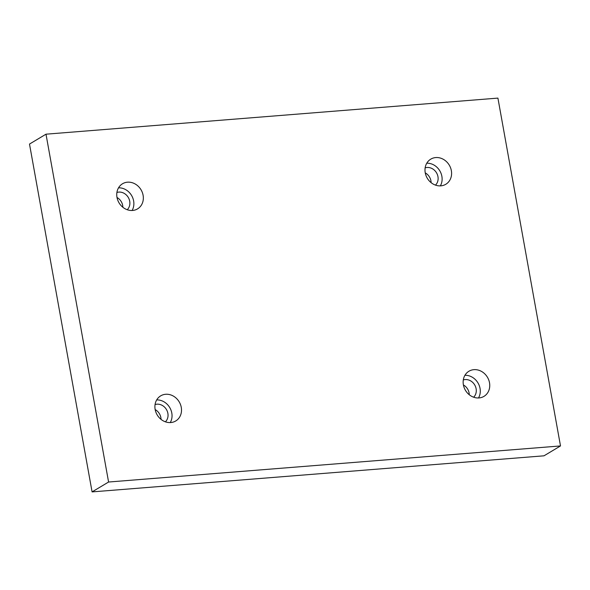<?xml version="1.0" encoding="UTF-8"?>
<svg xmlns="http://www.w3.org/2000/svg" width="590" height="590" viewBox="0 0 590 590"><rect width="100%" height="100%" fill="white"/><g stroke="black" fill="none" stroke-linecap="round" stroke-linejoin="round"><path stroke-width="0.89" d="M45.998 134.188L29.5 144.063L92.084 491.898L544.002 455.812L560.5 445.937L497.916 98.102L45.998 134.188L108.582 482.023L92.084 491.898M117.004 197.488A10.251 8.953 -120.9 0 1 122.86 207.267M425.25 172.87A10.251 8.953 -120.9 0 1 431.106 182.657M463.416 384.96A10.251 8.953 -120.9 0 1 469.271 394.747M155.17 409.578A10.251 8.953 -120.9 0 1 161.026 419.357M108.582 482.023L560.5 445.937M132.588 210.46A14.639 12.796 -120.9 0 1 117.771 200.209A14.639 12.796 -120.9 0 1 122.521 183.763A14.639 12.796 -120.9 0 1 141.017 189.751A14.639 12.796 -120.9 0 1 137.566 208.882A14.639 12.796 -120.9 0 1 132.588 210.46M440.833 185.85A14.639 12.796 -120.9 0 1 426.017 175.599A14.639 12.796 -120.9 0 1 430.766 159.145A14.639 12.796 -120.9 0 1 449.27 165.134A14.639 12.796 -120.9 0 1 445.811 184.272A14.639 12.796 -120.9 0 1 440.833 185.85M478.999 397.94A14.639 12.796 -120.9 0 1 464.175 387.689A14.639 12.796 -120.9 0 1 468.932 371.235A14.639 12.796 -120.9 0 1 487.428 377.231A14.639 12.796 -120.9 0 1 483.977 396.362A14.639 12.796 -120.9 0 1 478.999 397.94M170.753 422.551A14.639 12.796 -120.9 0 1 155.93 412.299A14.639 12.796 -120.9 0 1 160.686 395.853A14.639 12.796 -120.9 0 1 179.183 401.842A14.639 12.796 -120.9 0 1 175.724 420.98A14.639 12.796 -120.9 0 1 170.753 422.551M155.059 404.563A10.251 8.953 -120.9 0 1 166.417 409.482A10.251 8.953 -120.9 0 1 165.392 421.821M170.259 422.58A14.639 12.796 59.1 0 0 169.714 407.513A14.639 12.796 59.1 0 0 156.682 399.917M463.305 379.953A10.251 8.953 -120.9 0 1 474.662 384.872A10.251 8.953 -120.9 0 1 473.637 397.203M478.505 397.97A14.639 12.796 59.1 0 0 477.959 382.895A14.639 12.796 59.1 0 0 464.927 375.299M425.147 167.862A10.251 8.953 -120.9 0 1 436.504 172.782A10.251 8.953 -120.9 0 1 435.479 185.113M440.339 185.88A14.639 12.796 59.1 0 0 439.793 170.805A14.639 12.796 59.1 0 0 426.769 163.209M116.901 192.473A10.251 8.953 -120.9 0 1 128.259 197.392A10.251 8.953 -120.9 0 1 127.234 209.723M132.094 210.49A14.639 12.796 59.1 0 0 131.548 195.423A14.639 12.796 59.1 0 0 118.524 187.827"/></g></svg>
